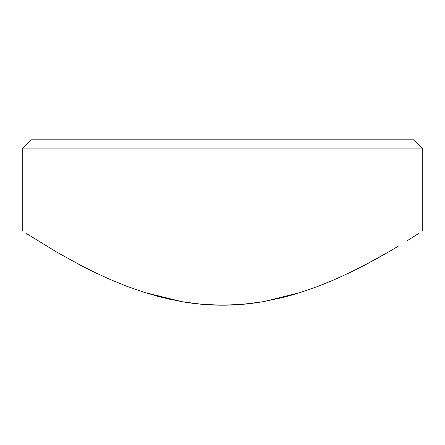 <?xml version="1.0" encoding="UTF-8"?>
<svg xmlns="http://www.w3.org/2000/svg" width="445" height="445" viewBox="0 0 445 445"><rect width="100%" height="100%" fill="white"/><g stroke="black" fill="none" stroke-linecap="round" stroke-linejoin="round"><path stroke-width="0.67" d="M422.75 148.903L413.65 139.797L31.35 139.797L22.25 148.903L422.75 148.903L22.25 148.903L22.25 230.821L22.25 148.903L31.35 139.797L413.65 139.797L422.75 148.903L422.75 230.821L422.75 148.903M418.645 233.486L406.797 240.99L418.645 233.486M398.192 246.257L388.112 252.226L398.192 246.257M376.626 258.734L388.112 252.226L363.737 265.648L376.626 258.734M356.779 269.192L368.944 262.906M26.355 233.486L56.821 252.187L81.235 265.632L95.358 272.696L110.688 279.699L126.992 286.341L144.325 292.404L162.792 297.655L182.083 301.716L201.941 304.297L222.322 305.203L242.531 304.341L262.433 301.793L281.824 297.75L300.269 292.532L317.825 286.408L334.267 279.721L349.548 272.735L363.737 265.648M26.316 233.458L56.821 252.187L81.218 265.62M182.2 301.732L144.325 292.404L126.992 286.341L110.655 279.683M264.057 301.515L300.269 292.532L317.825 286.408L334.267 279.721L349.548 272.735M182.083 301.716C195.455 304.018 208.866 305.181 222.322 305.203C235.733 305.203 249.105 304.069 262.433 301.793M81.235 265.632L95.358 272.696M56.509 252.004L55.998 251.709M170.552 299.468L157.23 296.209M294.696 294.245L286.641 296.515M325.551 283.376L321.935 284.822M343.79 275.449L342.995 275.817"/></g></svg>
